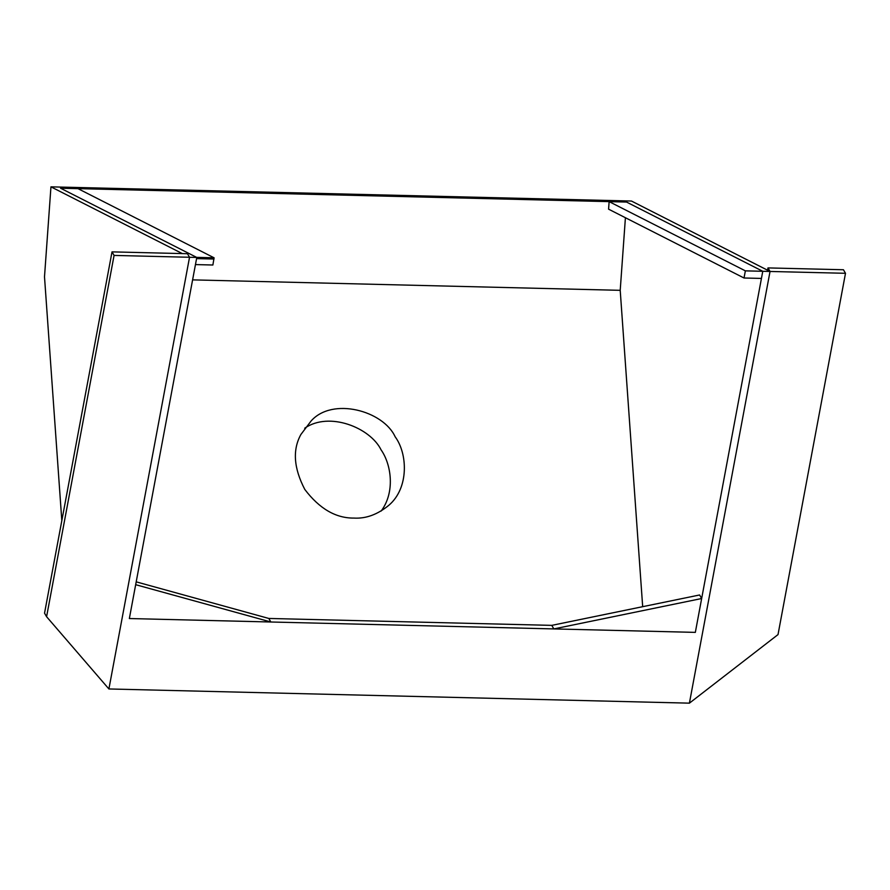 <?xml version="1.0" encoding="UTF-8"?>
<svg xmlns="http://www.w3.org/2000/svg" width="890" height="890" viewBox="0 0 890 890"><rect width="100%" height="100%" fill="white"/><g stroke="black" fill="none" stroke-linecap="round" stroke-linejoin="round"><path stroke-width="1.33" d="M701.654 598.525L699.607 594.976L551.789 625.37L553.836 628.919L695.335 632.378L701.654 598.525L553.836 628.919M136.203 581.849L268.802 618.45L270.849 621.999L129.35 618.539L135.669 584.685L270.849 621.999M767.558 270.193L767.981 267.912L770.039 271.461L845.5 273.297L778.016 634.592L689.405 703.156L770.039 271.461L631.455 201.04L50.953 186.844L44.5 276.823L61.822 520.661M767.981 267.912L843.453 269.748L845.5 273.297M114.076 255.419L112.018 251.87L187.49 253.717L189.537 257.266L114.076 255.419L46.592 616.714L108.903 688.96L189.537 257.266L196.79 257.444L60.553 188.213L77.964 188.636L214.078 257.8L196.657 257.377L60.553 188.213L626.538 202.052L609.127 201.63L745.364 270.849L762.774 271.283L626.538 202.052L762.774 271.283L761.44 278.425L744.029 278.003L745.364 270.849L762.786 271.283L745.375 270.86M112.018 251.87L44.544 613.165L46.592 616.714M609.127 201.63L608.582 209.172L744.029 278.003M745.375 270.872L770.039 271.461L689.405 703.156L108.903 688.96L189.537 257.266M213.989 259.035L196.568 258.612L195.455 264.586L212.877 265.009L214.078 257.8M182.305 253.583L50.953 186.844M196.79 257.444L129.35 618.539L695.335 632.378L762.774 271.283M268.802 618.45L551.789 625.37M353.886 518.08C335.764 518.236 319.41 508.691 304.803 489.444C293.711 468.151 292.409 449.828 300.898 434.487L311.099 420.981C332.493 396.784 383.301 410.746 395.16 436.79C407.698 453.678 409.066 488.043 388.874 505.253C377.605 514.531 365.946 518.803 353.886 518.08M625.414 217.727L620.208 290.329L192.596 279.872M620.208 290.329L642.68 606.68M304.703 428.212C329.233 411.136 370.218 427.712 381.053 449.806C391.522 464.714 395.171 492.393 381.154 511.049"/></g></svg>
